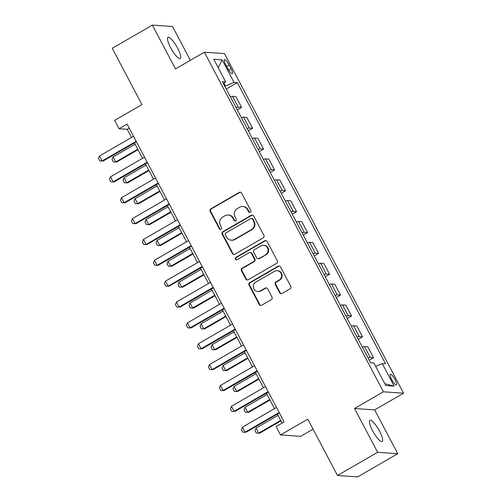 <?xml version="1.0" encoding="UTF-8"?>
<svg xmlns="http://www.w3.org/2000/svg" width="502" height="502" viewBox="0 0 502 502"><rect width="100%" height="100%" fill="white"/><g stroke="black" fill="none" stroke-linecap="round" stroke-linejoin="round"><path stroke-width="0.75" d="M250.329 212.346A1.311 1.255 -86 0 0 250.824 210.564L241.65 193.157A1.876 1.795 -86 0 0 239.209 192.429L210.853 208.819A1.876 1.795 -86 0 0 210.137 211.367L219.318 228.774A1.311 1.255 -86 0 0 221.024 229.282A1.311 1.255 -86 0 0 221.52 227.5L220.334 225.247A5.999 5.748 -86 0 1 222.612 217.09L224.978 215.722A5.999 5.748 -86 0 1 232.777 218.05L233.97 220.303A1.311 1.255 -86 0 0 235.676 220.817A1.311 1.255 -86 0 0 236.172 219.029L234.986 216.776A5.999 5.748 -86 0 1 237.264 208.625L239.63 207.257A5.999 5.748 -86 0 1 247.436 209.585L248.622 211.838A1.311 1.255 -86 0 0 250.329 212.346M379.512 431.136A12.224 2.93 60 0 0 369.918 420.312A12.224 2.93 60 0 0 372.547 430.653A12.224 2.93 60 0 0 382.147 441.478A12.224 2.93 60 0 0 379.512 431.136M177.589 48.161A12.224 2.93 60 0 0 167.994 37.33A12.224 2.93 60 0 0 170.624 47.671A12.224 2.93 60 0 0 180.224 58.496A12.224 2.93 60 0 0 177.589 48.161M395.156 379.763A6.112 1.468 60 0 0 390.355 374.348A6.112 1.468 60 0 0 391.673 379.518A6.112 1.468 60 0 0 396.467 384.934A6.112 1.468 60 0 0 395.156 379.763M279.639 292.697A1.876 1.795 -86 0 0 282.08 293.425L290.037 288.826A1.876 1.795 -86 0 0 290.746 286.278L280.555 266.951A1.876 1.795 -86 0 0 278.114 266.223L249.758 282.613A1.876 1.795 -86 0 0 249.048 285.161L259.239 304.488A1.876 1.795 -86 0 0 261.674 305.216L271.287 299.663A1.876 1.795 -86 0 0 271.996 297.115L267.635 288.845A1.876 1.795 -86 0 0 265.2 288.117L260.431 290.871A5.014 4.807 -86 0 1 253.422 287.583A5.014 4.807 -86 0 1 255.813 282.105L274.481 271.318A5.014 4.807 -86 0 1 281.49 274.6A5.014 4.807 -86 0 1 279.099 280.078L275.987 281.879A1.876 1.795 -86 0 0 275.278 284.427L279.639 292.697L280.185 292.735A1.876 1.795 -86 0 0 281.358 293.657M190.34 60.315L172.519 26.506L152.382 25.1L112.253 48.292L141.947 104.611L114.663 120.38L119.062 128.725L127.088 124.088L284.138 421.962L276.113 426.6L280.511 434.939L300.648 436.351L313.066 429.172M377.617 452.302L397.753 453.708L374.661 409.902L354.525 408.496L377.617 452.302L337.495 475.494L307.795 419.17L280.511 434.939M354.525 408.496L383.415 391.798L204.37 52.208L224.507 53.614L403.552 393.21L383.415 391.798M152.382 25.1L175.48 68.906L204.37 52.208M263.173 237.885A1.876 1.795 -86 0 0 263.889 235.338L253.698 216.011A1.876 1.795 -86 0 0 251.257 215.283L222.901 231.673A1.876 1.795 -86 0 0 222.185 234.221L232.376 253.548A1.876 1.795 -86 0 0 234.817 254.276L263.173 237.885M267.127 241.481L277.317 260.808A1.876 1.795 -86 0 1 276.608 263.355L248.245 279.746A1.876 1.795 -86 0 1 245.804 279.018L241.443 270.747A1.876 1.795 -86 0 1 242.159 268.2L253.661 261.548A1.876 1.795 -86 0 0 254.37 259.001L251.477 253.516A1.876 1.795 -86 0 0 249.036 252.788L237.063 259.71A1.311 1.255 -86 0 1 235.231 258.85A1.311 1.255 -86 0 1 235.858 257.413L264.686 240.753A1.876 1.795 -86 0 1 267.127 241.481M397.753 453.708L357.631 476.9L337.495 475.494M225.787 64.796L227.726 68.467A5.917 1.418 60 0 0 232.37 73.712A5.917 1.418 60 0 0 231.096 68.699L229.163 65.028A5.917 1.418 60 0 0 224.513 59.788A5.917 1.418 60 0 0 225.787 64.796M223.503 83.771L225.643 81.82L222.355 81.594L370.601 362.777L373.896 363.009L385.774 385.536L394.158 386.12L384.814 383.723M225.643 81.82L213.764 59.292L222.148 59.882L234.026 82.41L224.84 86.306M226.27 89.023L237.32 82.635L234.026 82.41M237.32 82.635L385.574 363.824L382.279 363.592L394.158 386.12M374.661 409.902L403.552 393.21M119.062 128.725L127.226 129.296L131.53 137.466M134.429 142.957L142.53 158.325M145.429 163.821L153.53 179.183M156.423 184.68L164.524 200.047M167.423 205.538L175.524 220.905M178.423 226.396L186.524 241.763M189.417 247.254L197.518 262.621M200.417 268.118L208.518 283.486M211.417 288.976L219.518 304.344M222.411 309.834L230.512 325.202M233.411 330.692L241.512 346.06M244.411 351.557L252.512 366.918M255.405 372.415L263.506 387.782M266.405 393.273L274.506 408.641M277.405 414.131L282.137 423.117M225.429 85.967L224.024 83.301M129.221 128.142L127.226 129.296M237.27 109.882L241.575 107.39L235.858 96.547L232.564 96.315A7.637 1.186 152.2 0 0 230.38 96.817M248.264 130.74L252.575 128.255L246.852 117.405L243.558 117.173A7.637 1.186 152.2 0 0 241.38 117.675M259.264 151.604L263.569 149.113L257.852 138.263L254.558 138.037A7.637 1.186 152.2 0 0 252.374 138.539M270.264 172.462L274.569 169.971L268.852 159.128L265.558 158.896A7.637 1.186 152.2 0 0 263.374 159.398M281.258 193.32L285.569 190.829L279.846 179.986L276.552 179.754A7.637 1.186 152.2 0 0 274.374 180.256M292.258 214.178L296.563 211.693L290.846 200.844L287.552 200.612A7.637 1.186 152.2 0 0 285.368 201.114M303.258 235.036L307.563 232.552L301.846 221.702L298.552 221.47A7.637 1.186 152.2 0 0 296.368 221.978M314.252 255.901L318.563 253.41L312.84 242.56L309.546 242.334A7.637 1.186 152.2 0 0 307.368 242.836M325.252 276.759L329.557 274.268L323.84 263.424L320.546 263.192A7.637 1.186 152.2 0 0 318.362 263.694M336.252 297.617L340.557 295.126L334.84 284.283L331.546 284.05A7.637 1.186 152.2 0 0 329.362 284.552M347.246 318.475L351.557 315.99L345.834 305.141L342.54 304.909A7.637 1.186 152.2 0 0 340.362 305.411M358.246 339.339L362.551 336.848L356.834 325.999L353.54 325.773A7.637 1.186 152.2 0 0 351.356 326.275M369.246 360.198L373.551 357.706L367.834 346.857L364.54 346.631A7.637 1.186 152.2 0 0 362.356 347.133M241.575 107.39L238.281 107.164A7.637 1.186 152.2 0 0 236.097 107.666M252.575 128.255L249.281 128.023A7.637 1.186 152.2 0 0 247.097 128.525M263.569 149.113L260.281 148.881A7.637 1.186 152.2 0 0 258.097 149.383M274.569 169.971L271.275 169.739A7.637 1.186 152.2 0 0 269.091 170.241M285.569 190.829L282.275 190.603A7.637 1.186 152.2 0 0 280.091 191.105M296.563 211.693L293.275 211.461A7.637 1.186 152.2 0 0 291.091 211.963M307.563 232.552L304.268 232.319A7.637 1.186 152.2 0 0 302.085 232.821M318.563 253.41L315.269 253.177A7.637 1.186 152.2 0 0 313.085 253.679M329.557 274.268L326.269 274.042A7.637 1.186 152.2 0 0 324.085 274.544M340.557 295.126L337.262 294.9A7.637 1.186 152.2 0 0 335.079 295.402M351.557 315.99L348.262 315.758A7.637 1.186 152.2 0 0 346.079 316.26M362.551 336.848L359.263 336.616A7.637 1.186 152.2 0 0 357.079 337.118M373.551 357.706L370.256 357.474A7.637 1.186 152.2 0 0 368.073 357.976M375.653 366.334L382.279 363.592M218.232 67.764L222.148 59.882M249.908 212.497A1.311 1.255 -86 0 1 249.161 211.875L247.975 209.623A5.999 5.748 -86 0 0 243.351 206.554L242.811 206.517M228.159 214.981L228.699 215.019A5.999 5.748 -86 0 1 233.323 218.088L234.509 220.34A1.311 1.255 -86 0 0 235.256 220.962M240.477 192.241A1.876 1.795 -86 0 0 239.755 192.467L211.398 208.857A1.876 1.795 -86 0 0 210.683 211.405L219.857 228.812A1.311 1.255 -86 0 0 220.604 229.433M252.525 215.088A1.876 1.795 -86 0 0 251.803 215.32L223.44 231.711A1.876 1.795 -86 0 0 222.731 234.258L232.922 253.585A1.876 1.795 -86 0 0 234.095 254.501M252.443 219.085A1.311 1.255 -86 0 0 250.736 218.577L225.844 232.959A1.311 1.255 -86 0 0 225.342 234.748L226.597 237.12A5.999 5.748 -86 0 0 234.403 239.448L251.414 229.615A5.999 5.748 -86 0 0 253.692 221.457L252.443 219.085L252.983 219.123A1.311 1.255 -86 0 0 251.973 218.452L251.433 218.414M231.221 240.188L231.761 240.232A5.999 5.748 -86 0 0 234.942 239.485L234.403 239.448M252.983 219.123L254.238 221.501A5.999 5.748 -86 0 1 251.96 229.652L234.942 239.485M250.034 252.556L250.58 252.594A1.876 1.795 -86 0 1 252.023 253.554L254.916 259.038A1.876 1.795 -86 0 1 254.2 261.592L242.704 268.237A1.876 1.795 -86 0 0 241.989 270.785L246.35 279.056A1.876 1.795 -86 0 0 247.524 279.978M265.953 240.558A1.876 1.795 -86 0 0 265.232 240.791L236.398 257.451A1.311 1.255 -86 0 0 236.643 259.86M265.596 254.652A5.014 4.807 -86 0 0 263.632 245.271A5.014 4.807 -86 0 0 260.971 245.892L254.395 249.695A1.876 1.795 -86 0 0 253.686 252.242L256.578 257.727A1.876 1.795 -86 0 0 259.013 258.455L266.135 254.69A5.014 4.807 -86 0 0 264.177 245.309L263.632 245.271M258.022 258.687L258.568 258.725A1.876 1.795 -86 0 0 259.559 258.492L259.013 258.455M266.135 254.69L259.559 258.492M277.142 270.697L277.688 270.735A5.014 4.807 -86 0 1 279.645 280.116L276.533 281.917A1.876 1.795 -86 0 0 275.824 284.465L280.185 292.735M257.771 291.486L258.317 291.53A5.014 4.807 -86 0 0 260.977 290.909L260.431 290.871M266.462 287.922A1.876 1.795 -86 0 0 265.74 288.154L260.977 290.909M279.382 266.035A1.876 1.795 -86 0 0 278.66 266.261L250.303 282.651A1.876 1.795 -86 0 0 249.588 285.199L259.779 304.526A1.876 1.795 -86 0 0 260.952 305.448M135.094 144.225L113.069 156.95L115.711 161.958L137.736 149.226M116.69 162.027L113.37 161.939L116.69 162.027L137.994 149.715M113.37 161.939L112.053 159.435L113.069 156.95M136.174 141.319L102.107 161.004L103.086 161.073L99.766 160.985L98.448 158.488L99.465 155.996L133.532 136.312M136.425 141.802L103.086 161.073M99.465 155.996L102.107 161.004L99.766 160.985M146.095 165.083L124.069 177.808L126.711 182.816L148.73 170.09M127.69 182.885L124.37 182.797L127.69 182.885L148.987 170.573M124.37 182.797L123.053 180.293L124.069 177.808M157.088 185.941L135.069 198.666L137.705 203.674L159.73 190.948M138.684 203.743L135.371 203.655L138.684 203.743L159.987 191.431M135.371 203.655L134.047 201.151L135.069 198.666M168.088 206.799L146.063 219.531L148.705 224.532L170.73 211.806M149.684 224.601L146.364 224.519L149.684 224.601L170.981 212.296M146.364 224.519L145.047 222.016L146.063 219.531M147.168 162.177L113.101 181.862L114.086 181.931L110.766 181.849L109.442 179.346L110.465 176.861L144.532 157.17M147.425 162.661L114.086 181.931M110.465 176.861L113.101 181.862L110.766 181.849M158.168 183.035L124.101 202.726L125.08 202.795L121.76 202.708L120.442 200.204L121.459 197.719L155.526 178.028M158.425 183.525L125.08 202.795M121.459 197.719L124.101 202.726L121.76 202.708M169.168 203.894L135.101 223.585L136.08 223.654L132.76 223.566L131.442 221.062L132.459 218.577L166.526 198.892M169.419 204.383L136.08 223.654M132.459 218.577L135.101 223.585L132.76 223.566M179.088 227.657L157.063 240.389L159.705 245.396L181.724 232.664M160.684 245.459L157.364 245.378L160.684 245.459L181.981 233.154M157.364 245.378L156.047 242.874L157.063 240.389M180.162 224.758L146.095 244.443L147.08 244.512L143.76 244.424L142.436 241.92L143.459 239.435L177.526 219.75M180.419 225.241L147.08 244.512M143.459 239.435L146.095 244.443L143.76 244.424M190.082 248.521L168.063 261.247L170.699 266.255L192.724 253.529M171.678 266.324L168.365 266.236L171.678 266.324L192.981 254.012M168.365 266.236L167.04 263.732L168.063 261.247M201.082 269.379L179.057 282.105L181.699 287.113L203.724 274.387M182.678 287.182L179.358 287.094L182.678 287.182L203.975 274.87M179.358 287.094L178.041 284.59L179.057 282.105M212.082 290.238L190.057 302.963L192.699 307.971L214.718 295.245M193.678 308.04L190.358 307.958L193.678 308.04L214.975 295.728M190.358 307.958L189.041 305.454L190.057 302.963M223.076 311.096L201.057 323.828L203.693 328.829L225.718 316.103M204.672 328.898L201.358 328.816L204.672 328.898L225.975 316.593M201.358 328.816L200.034 326.313L201.057 323.828M234.076 331.96L212.051 344.686L214.693 349.693L236.718 336.961M215.672 349.762L212.352 349.674L215.672 349.762L236.969 337.451M212.352 349.674L211.035 347.171L212.051 344.686M191.162 245.616L157.095 265.301L158.074 265.37L154.754 265.288L153.436 262.784L154.453 260.293L188.52 240.609M191.419 246.099L158.074 265.37M154.453 260.293L157.095 265.301L154.754 265.288M202.162 266.474L168.095 286.159L169.074 286.228L165.754 286.146L164.436 283.643L165.453 281.158L199.52 261.467M202.413 266.964L169.074 286.228M165.453 281.158L168.095 286.159L165.754 286.146M213.155 287.332L179.088 307.023L180.074 307.092L176.754 307.004L175.43 304.501L176.453 302.016L210.52 282.325M213.413 287.822L180.074 307.092M176.453 302.016L179.088 307.023L176.754 307.004M224.156 308.197L190.089 327.881L191.067 327.95L187.748 327.862L186.43 325.359L187.447 322.874L221.514 303.189M224.413 308.68L191.067 327.95M187.447 322.874L190.089 327.881L187.748 327.862M235.156 329.055L201.089 348.739L202.068 348.808L198.748 348.721L197.43 346.223L198.447 343.732L232.514 324.047M235.407 329.538L202.068 348.808M198.447 343.732L201.089 348.739L198.748 348.721M245.076 352.818L223.051 365.544L225.693 370.551L247.712 357.826M226.672 370.62L223.352 370.532L226.672 370.62L247.969 358.309M223.352 370.532L222.035 368.029L223.051 365.544M246.149 349.913L212.082 369.597L213.068 369.667L209.748 369.585L208.424 367.081L209.447 364.596L243.514 344.905M246.407 350.396L213.068 369.667M209.447 364.596L212.082 369.597L209.748 369.585M256.07 373.676L234.051 386.402L236.687 391.409L258.712 378.684M237.666 391.478L234.352 391.391L237.666 391.478L258.969 379.167M234.352 391.391L233.028 388.887L234.051 386.402M257.149 370.771L223.083 390.462L224.061 390.531L220.742 390.443L219.424 387.939L220.441 385.454L254.508 365.763M257.407 371.26L224.061 390.531M220.441 385.454L223.083 390.462L220.742 390.443M267.07 394.534L245.045 407.266L247.687 412.267L269.712 399.542M248.666 412.337L245.346 412.255L248.666 412.337L269.963 400.031M245.346 412.255L244.028 409.751L245.045 407.266M268.15 391.629L234.083 411.32L235.061 411.389L231.742 411.301L230.424 408.797L231.441 406.313L265.508 386.628M268.401 392.118L235.061 411.389M231.441 406.313L234.083 411.32L231.742 411.301M278.07 415.392L256.045 428.124L258.687 433.132L280.706 420.4M259.666 433.195L256.346 433.113L259.666 433.195L280.963 420.889M256.346 433.113L255.029 430.609L256.045 428.124M279.143 412.493L245.076 432.178L246.055 432.247L242.742 432.159L241.418 429.656L242.441 427.171L276.508 407.486M279.401 412.977L246.055 432.247M242.441 427.171L245.076 432.178L242.742 432.159M238.281 107.164L232.564 96.315M249.281 128.023L243.558 117.173M260.281 148.881L254.558 138.037M271.275 169.739L265.558 158.896M282.275 190.603L276.552 179.754M293.275 211.461L287.552 200.612M304.268 232.319L298.552 221.47M315.269 253.177L309.546 242.334M326.269 274.042L320.546 263.192M337.262 294.9L331.546 284.05M348.262 315.758L342.54 304.909M359.263 336.616L353.54 325.773M370.256 357.474L364.54 346.631M226.672 66.471L229.163 65.028M228.667 70.104L231.096 68.699M247.975 209.623L247.436 209.585M234.509 220.34L233.97 220.303M233.323 218.088L232.777 218.05M219.857 228.812L219.318 228.774M210.683 211.405L210.137 211.367M211.398 208.857L210.853 208.819M239.755 192.467L239.209 192.429M249.161 211.875L248.622 211.838M232.922 253.585L232.376 253.548M222.731 234.258L222.185 234.221M223.44 231.711L222.901 231.673M251.803 215.32L251.257 215.283M251.96 229.652L251.414 229.615M254.238 221.501L253.692 221.457M246.35 279.056L245.804 279.018M241.989 270.785L241.443 270.747M242.704 268.237L242.159 268.2M254.2 261.592L253.661 261.548M254.916 259.038L254.37 259.001M252.023 253.554L251.477 253.516M236.398 257.451L235.858 257.413M265.232 240.791L264.686 240.753M275.824 284.465L275.278 284.427M276.533 281.917L275.987 281.879M279.645 280.116L279.099 280.078M265.74 288.154L265.2 288.117M259.779 304.526L259.239 304.488M249.588 285.199L249.048 285.161M250.303 282.651L249.758 282.613M278.66 266.261L278.114 266.223"/></g></svg>
